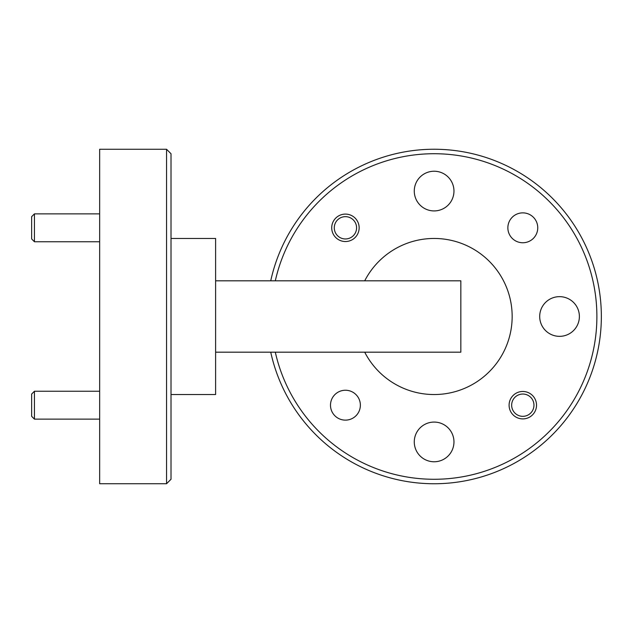 <?xml version="1.0" encoding="UTF-8"?>
<svg xmlns="http://www.w3.org/2000/svg" width="633" height="633" viewBox="0 0 633 633"><rect width="100%" height="100%" fill="white"/><g stroke="black" fill="none" stroke-linecap="round" stroke-linejoin="round"><path stroke-width="0.95" d="M34.435 241.751L31.65 238.958L31.65 216.66L34.435 213.875L34.435 241.751L99.658 241.751M34.435 419.125L31.65 416.34L31.65 394.043L34.435 391.249L34.435 419.125L99.658 419.125M335.055 231.892A11.149 11.149 0 0 0 349.511 238.19A11.149 11.149 0 0 0 355.809 223.734A11.149 11.149 0 0 0 341.353 217.436A11.149 11.149 0 0 0 335.055 231.892M533.168 409.306A11.149 11.149 0 0 0 526.925 394.826A11.149 11.149 0 0 0 512.445 401.077A11.149 11.149 0 0 0 518.696 415.549A11.149 11.149 0 0 0 533.168 409.306M345.428 420.13A14.939 14.939 0 0 1 330.489 405.191A14.939 14.939 0 0 1 345.428 390.245A14.939 14.939 0 0 1 360.367 405.191A14.939 14.939 0 0 1 345.428 420.13M522.811 242.756A14.939 14.939 0 0 1 507.864 227.809A14.939 14.939 0 0 1 522.811 212.87A14.939 14.939 0 0 1 537.749 227.809A14.939 14.939 0 0 1 522.811 242.756M345.428 241.529A13.712 13.712 0 0 1 331.716 227.809A13.712 13.712 0 0 1 345.428 214.096A13.712 13.712 0 0 1 359.148 227.809A13.712 13.712 0 0 1 345.428 241.529M522.811 418.904A13.712 13.712 0 0 1 509.09 405.191A13.712 13.712 0 0 1 522.811 391.471A13.712 13.712 0 0 1 536.523 405.191A13.712 13.712 0 0 1 522.811 418.904M434.119 210.924A19.845 19.845 0 0 1 414.275 191.079A19.845 19.845 0 0 1 434.119 171.234A19.845 19.845 0 0 1 453.964 191.079A19.845 19.845 0 0 1 434.119 210.924M559.54 336.345A19.845 19.845 0 0 1 539.696 316.5A19.845 19.845 0 0 1 559.54 296.655A19.845 19.845 0 0 1 579.385 316.5A19.845 19.845 0 0 1 559.54 336.345M434.119 461.766A19.845 19.845 0 0 1 414.275 441.921A19.845 19.845 0 0 1 434.119 422.076A19.845 19.845 0 0 1 453.964 441.921A19.845 19.845 0 0 1 434.119 461.766M166.55 149.269L171.013 153.732L171.013 479.268L166.55 483.731L166.55 149.269L99.658 149.269L99.658 483.731L166.55 483.731M275.308 352.177A162.768 162.768 0 0 0 596.887 316.5A162.768 162.768 0 0 0 275.308 280.823M270.734 280.823A167.231 167.231 0 0 1 601.35 316.5A167.231 167.231 0 0 1 270.734 352.177M364.711 352.177A78.041 78.041 0 0 0 512.16 316.5A78.041 78.041 0 0 0 364.711 280.823M171.013 238.459L215.608 238.459L215.608 394.541L171.013 394.541M215.608 280.823L460.84 280.823L460.84 352.177L215.608 352.177M34.435 213.875L99.658 213.875M34.435 391.249L99.658 391.249"/></g></svg>
